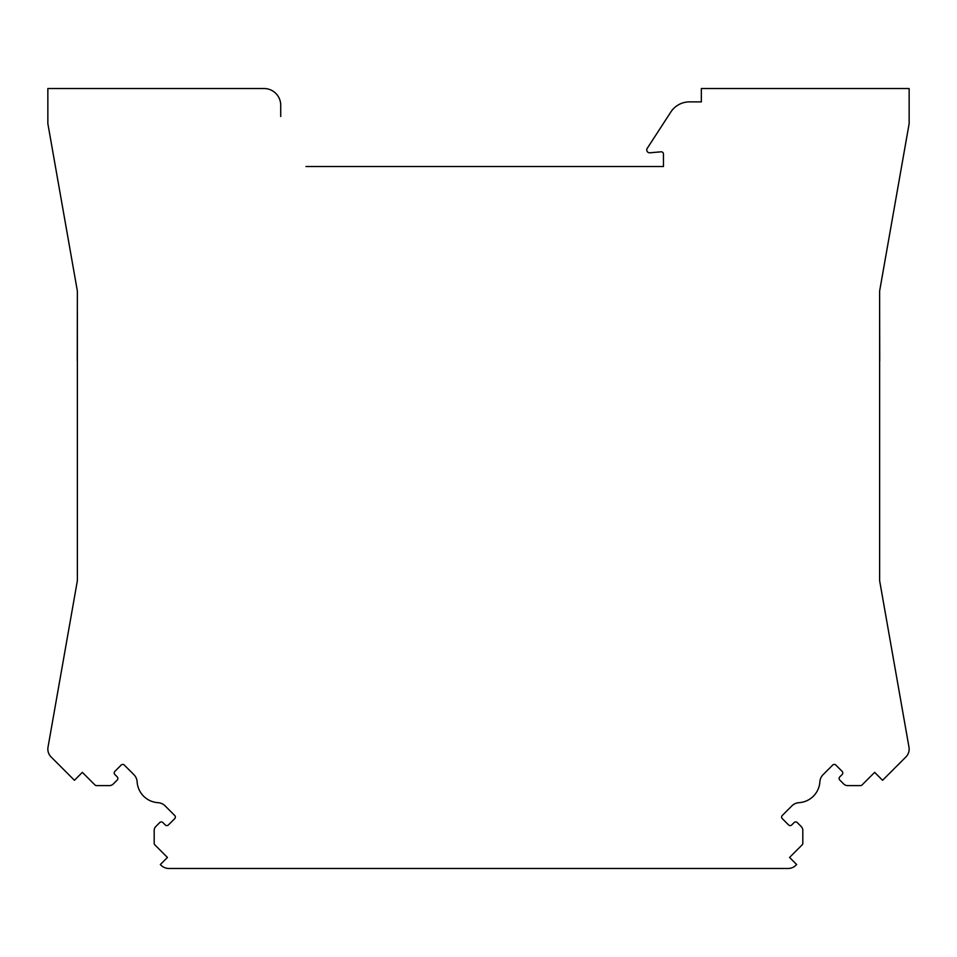 <?xml version="1.0" encoding="UTF-8"?>
<svg xmlns="http://www.w3.org/2000/svg" width="957" height="957" viewBox="0 0 957 957"><rect width="100%" height="100%" fill="white"/><g stroke="black" fill="none" stroke-linecap="round" stroke-linejoin="round"><path stroke-width="1.44" d="M77.373 312.09L77.373 580.672L48.017 747.166A11.137 11.137 0 0 0 51.116 756.975L74.419 780.29L82.35 772.359L94.958 784.967A2.225 2.225 0 0 0 96.525 785.613L109.349 785.613A5.575 5.575 0 0 0 113.285 783.986L117.221 780.051A2.225 2.225 0 0 0 117.221 776.893L114.864 774.536A2.225 2.225 0 0 1 114.864 771.378L121.168 765.074A2.225 2.225 0 0 1 124.314 765.074L133.884 774.644A11.137 11.137 0 0 1 137.126 781.821A22.286 22.286 0 0 0 157.977 802.672A11.137 11.137 0 0 1 165.154 805.914L174.724 815.484A2.225 2.225 0 0 1 174.724 818.63L168.42 824.934A2.225 2.225 0 0 1 165.262 824.934L162.905 822.577A2.225 2.225 0 0 0 159.747 822.577L155.812 826.513A5.575 5.575 0 0 0 154.185 830.449L154.185 843.273A2.225 2.225 0 0 0 154.831 844.84L167.439 857.448L160.345 864.542L161.027 865.212A11.137 11.137 0 0 0 168.899 868.478L788.101 868.478A11.137 11.137 0 0 0 795.973 865.212L796.655 864.542L789.561 857.448L802.169 844.84A2.225 2.225 0 0 0 802.815 843.273L802.815 830.449A5.575 5.575 0 0 0 801.188 826.513L797.253 822.577A2.225 2.225 0 0 0 794.095 822.577L791.738 824.934A2.225 2.225 0 0 1 788.58 824.934L782.276 818.63A2.225 2.225 0 0 1 782.276 815.484L791.846 805.914A11.137 11.137 0 0 1 799.023 802.672A22.286 22.286 0 0 0 819.874 781.821A11.137 11.137 0 0 1 823.116 774.644L832.686 765.074A2.225 2.225 0 0 1 835.832 765.074L842.136 771.378A2.225 2.225 0 0 1 842.136 774.536L839.779 776.893A2.225 2.225 0 0 0 839.779 780.051L843.715 783.986A5.575 5.575 0 0 0 847.651 785.613L860.475 785.613A2.225 2.225 0 0 0 862.042 784.967L874.65 772.359L882.581 780.29L905.884 756.975A11.137 11.137 0 0 0 908.983 747.166L879.627 580.672L879.627 291.072L909.15 123.609L909.15 88.523L701.349 88.523L701.349 101.885L689.495 101.885A22.286 22.286 0 0 0 670.809 112.041L647.243 148.323A2.883 2.883 0 0 0 649.875 152.797L661.036 151.816A2.225 2.225 0 0 1 663.464 154.041L663.464 166.518L305.941 166.518M879.734 360.897L879.627 312.09M280.724 116.491L280.724 105.234A16.712 16.712 0 0 0 264.012 88.523L47.85 88.523L47.85 123.609L77.373 291.072L77.266 360.897"/></g></svg>
